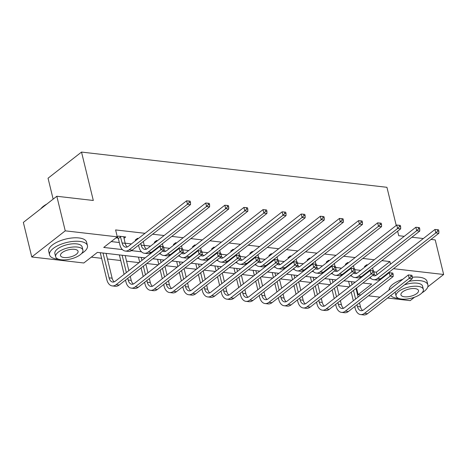 <?xml version="1.0" encoding="UTF-8"?>
<svg xmlns="http://www.w3.org/2000/svg" width="467" height="467" viewBox="0 0 467 467"><rect width="100%" height="100%" fill="white"/><g stroke="black" fill="none" stroke-linecap="round" stroke-linejoin="round"><path stroke-width="0.7" d="M53.145 199.135L48.043 178.219L81.515 152.073L386.933 187.302L396.232 225.456M414.544 297.222L410.184 300.631L387.581 298.022M379.928 297.14L368.475 295.821M360.822 294.934L358.136 294.624L371.703 284.029L362.941 283.014M356.525 288.022L358.136 294.624M91.322 257.13L101.619 258.315M107.451 258.992L120.725 260.522M126.557 261.193L139.073 262.635M146.726 263.522L158.173 264.842M165.826 265.723L177.279 267.042M184.932 267.93L196.385 269.249M204.032 270.13L215.485 271.45M223.138 272.337L234.592 273.656M242.245 274.538L253.692 275.857M261.345 276.744L272.798 278.063M280.451 278.945L291.904 280.264M299.557 281.152L311.004 282.471M318.657 283.352L330.111 284.672M337.764 285.553L349.217 286.878M145.144 257.895L97.393 252.384L83.821 262.985L31.779 256.978L65.246 230.838L117.293 236.839L103.721 247.44L122.383 249.594M65.246 230.838L56.816 196.263L23.35 222.409L31.779 256.978M373.968 271.893L376.349 272.168L389.916 261.567L381.895 260.644M374.242 259.757L362.789 258.438M355.142 257.556L343.689 256.237M336.036 255.35L324.583 254.03M316.93 253.149L305.482 251.83M297.829 250.942L286.376 249.623M278.723 248.742L267.27 247.422M259.617 246.535L248.17 245.216M240.517 244.334L229.063 243.015M221.411 242.128L209.957 240.809M202.31 239.927L190.857 238.608M183.204 237.721L171.751 236.401M164.098 235.52L152.651 234.2M144.998 233.313L115.606 229.927L117.293 236.839M111.222 241.585L119.307 242.519M125.138 243.19L131.425 243.914M144.239 245.391L150.532 246.121M163.829 247.65L169.638 248.321M182.93 249.857L188.738 250.528M202.036 252.057L207.844 252.729M221.136 254.264L226.95 254.935M240.242 256.465L246.051 257.136M259.348 258.671L265.157 259.343M278.449 260.872L284.257 261.543M297.555 263.079L303.363 263.75M316.661 265.279L322.469 265.951M335.761 267.486L341.57 268.157M354.867 269.687L360.676 270.358M367.687 264.882L366.706 264.771L364.447 266.534L365.422 266.651M348.58 262.676L347.6 262.565L345.341 264.334L346.321 264.445M329.474 260.475L328.499 260.364L326.235 262.127L327.215 262.244M310.374 258.269L309.393 258.158L307.134 259.926L308.109 260.037M291.268 256.068L290.293 255.957L288.028 257.72L289.009 257.837M272.168 253.861L271.187 253.75L268.928 255.519L269.903 255.63M253.061 251.66L252.081 251.55L249.822 253.312L250.802 253.429M233.955 249.454L232.98 249.343L230.716 251.112L231.696 251.223M214.855 247.253L213.874 247.142L211.615 248.905L212.59 249.022M195.749 245.047L194.768 244.936L192.509 246.704L193.49 246.815M176.649 242.846L175.668 242.735L173.403 244.498L174.384 244.615M157.542 240.639L156.562 240.528L154.303 242.297L155.283 242.408M138.436 238.439L137.461 238.328L135.196 240.091L136.177 240.207M123.953 238.333L125.705 236.967L118.355 236.121L116.096 237.89L118.081 238.117M430.983 239.425L435.221 239.915L443.65 274.485L427.784 286.878M56.816 196.263L93.312 200.477L81.515 152.073M389.916 261.567L390.546 264.147M393.506 268.7L443.65 274.485M397.633 231.218L398.73 235.707L404.224 236.337M411.876 237.218L423.33 238.544M131.513 250.645L141.489 251.795M150.619 252.845L151.477 252.945M159.13 253.832L160.59 253.995M169.719 255.052L170.578 255.151M178.231 256.033L179.696 256.202M188.826 257.253L189.684 257.352M197.337 258.239L198.796 258.403M207.926 259.459L208.79 259.559M216.437 260.44L217.902 260.609M227.032 261.66L227.89 261.759M235.543 262.647L237.008 262.81M246.138 263.867L246.996 263.966M254.649 264.847L256.109 265.017M265.238 266.067L266.097 266.167M273.75 267.054L275.215 267.217M284.345 268.274L285.203 268.373M292.856 269.255L294.321 269.424M303.445 270.475L304.309 270.574M311.962 271.461L313.421 271.625M322.551 272.681L323.409 272.781M331.062 273.662L332.527 273.831M341.657 274.882L342.515 274.981M350.168 275.869L351.628 276.032M360.757 277.089L361.621 277.188M369.269 278.069L370.734 278.239M355.288 282.132L343.835 280.813M336.182 279.931L324.728 278.606M317.081 277.725L305.628 276.406M297.975 275.524L286.522 274.199M278.869 273.318L267.422 271.998M259.769 271.117L248.316 269.792M240.663 268.91L229.209 267.591M221.562 266.71L210.109 265.384M202.456 264.503L191.003 263.184M183.35 262.302L171.903 260.977M164.25 260.096L152.797 258.776M376.349 272.168L376.98 274.748M370.039 269.903L370.191 270.521M372.538 267.953L373.244 270.831M367.926 272.261L367.78 271.671M366.07 266.143L365.725 265.536M374.061 273.528A7.799 4.775 -83.4 0 0 375.666 275.588M372.765 275.343A7.799 4.775 -83.4 0 0 374.085 275.828A7.799 4.775 -83.4 0 0 376.665 274.993L434.964 229.455L437.31 229.676L437.649 231.06L438.875 231.2L438.536 229.822L437.31 229.676M438.875 231.2L438.869 233.267L380.57 278.805A11.693 7.163 96.6 0 1 376.7 280.048L373.641 279.698A11.693 7.163 96.6 0 1 370.045 277.462M438.869 233.267L435.804 232.91L377.505 278.449A11.693 7.163 96.6 0 1 373.641 279.698M437.649 231.06L435.804 232.91L434.964 229.455M412.268 276.674L411.935 275.291L410.709 275.151L411.048 276.534L412.268 276.674L412.268 278.741L409.203 278.385L364.476 313.328A11.693 7.163 96.6 0 1 360.606 314.571A11.693 7.163 96.6 0 1 355.159 308.255L354.745 306.545M353.338 300.783L351.237 292.155M349.83 286.394L348.604 281.362M354.435 282.033L354.593 282.675M356 288.437L358.101 297.065M359.502 302.826L360.483 306.842A7.799 4.775 -83.4 0 0 362.631 310.462M351.377 281.683L352.095 284.625M353.496 290.392L355.603 299.014M357.004 304.776L357.424 306.486A7.799 4.775 -83.4 0 0 361.049 310.701A7.799 4.775 -83.4 0 0 363.63 309.866L408.362 274.929L410.709 275.151M412.268 278.741L367.535 313.678A11.693 7.163 96.6 0 1 363.665 314.927L360.606 314.571M411.048 276.534L409.203 278.385L408.362 274.929M390.739 295.553A19.491 7.962 166.3 0 0 397.639 298.349A19.491 7.962 166.3 0 0 398.853 298.46M422.016 292.815A19.491 7.962 166.3 0 0 427.883 284.899A19.491 7.962 166.3 0 0 420.253 280.685A19.491 7.962 166.3 0 0 408.888 281.373M427.883 284.899L427.042 281.443A19.491 7.962 166.3 0 0 419.413 277.229A19.491 7.962 166.3 0 0 412.268 277.264M404.375 284.899A14.033 5.732 -13.7 0 1 417.089 283.16A14.033 5.732 -13.7 0 1 422.582 286.195L423.353 289.371A14.033 5.732 166.3 0 0 417.86 286.335A14.033 5.732 166.3 0 0 402.951 288.956A14.033 5.732 166.3 0 0 396.086 296.02A14.033 5.732 166.3 0 0 401.579 299.055A14.033 5.732 166.3 0 0 416.494 296.44A14.033 5.732 166.3 0 0 423.353 289.371M414.965 288.6A9.042 3.695 166.3 0 0 405.356 290.287A9.042 3.695 166.3 0 0 400.937 294.84A9.042 3.695 166.3 0 0 404.475 296.796A9.042 3.695 166.3 0 0 414.083 295.109A9.042 3.695 166.3 0 0 418.508 290.556A9.042 3.695 166.3 0 0 414.965 288.6M396.086 296.02L395.31 292.838A14.033 5.732 -13.7 0 1 395.257 292.027M402.747 279.313A19.491 7.962 166.3 0 0 389.075 289.995M81.579 253.54A19.491 7.962 166.3 0 0 87.44 245.63A19.491 7.962 166.3 0 0 79.81 241.416A19.491 7.962 166.3 0 0 59.099 245.052A19.491 7.962 166.3 0 0 49.566 254.865A19.491 7.962 166.3 0 0 57.196 259.08A19.491 7.962 166.3 0 0 58.416 259.191M87.44 245.63L86.599 242.175A19.491 7.962 166.3 0 0 78.97 237.954A19.491 7.962 166.3 0 0 58.258 241.591A19.491 7.962 166.3 0 0 48.726 251.404L49.566 254.865M55.643 256.751L54.873 253.569A14.033 5.732 -13.7 0 1 61.732 246.506A14.033 5.732 -13.7 0 1 76.646 243.885A14.033 5.732 -13.7 0 1 82.139 246.92L82.916 250.102A14.033 5.732 166.3 0 0 77.423 247.066A14.033 5.732 166.3 0 0 62.508 249.687A14.033 5.732 166.3 0 0 55.643 256.751A14.033 5.732 166.3 0 0 61.136 259.786A14.033 5.732 166.3 0 0 76.051 257.171A14.033 5.732 166.3 0 0 82.916 250.102M74.527 249.331A9.042 3.695 166.3 0 0 64.919 251.018A9.042 3.695 166.3 0 0 60.494 255.572A9.042 3.695 166.3 0 0 64.032 257.527A9.042 3.695 166.3 0 0 73.646 255.84A9.042 3.695 166.3 0 0 78.065 251.287A9.042 3.695 166.3 0 0 74.527 249.331M45.842 204.844A19.491 7.962 166.3 0 0 40.927 208.679M40.868 208.72L40.868 208.726A19.024 7.77 -13.7 0 1 46.799 204.091M350.939 267.696L351.091 268.321M353.437 265.746L354.138 268.624M348.82 270.06L348.674 269.465M346.969 263.937L346.619 263.335M354.955 271.327A7.799 4.775 -83.4 0 0 356.56 273.382M353.659 273.137A7.799 4.775 -83.4 0 0 354.984 273.621A7.799 4.775 -83.4 0 0 357.559 272.792L415.858 227.248L418.204 227.476L418.543 228.859L419.769 228.999L419.43 227.616L418.204 227.476M419.769 228.999L419.763 231.06L361.464 276.598A11.693 7.163 96.6 0 1 357.599 277.847L354.535 277.491A11.693 7.163 96.6 0 1 350.945 275.261M419.763 231.06L416.704 230.71L358.405 276.248A11.693 7.163 96.6 0 1 354.535 277.491M418.543 228.859L416.704 230.71L415.858 227.248M331.833 265.495L331.984 266.114M334.331 263.546L335.032 266.423M329.714 267.854L329.574 267.264M327.863 261.736L327.513 261.129M335.849 269.12A7.799 4.775 -83.4 0 0 337.454 271.181M334.553 270.936A7.799 4.775 -83.4 0 0 335.878 271.42A7.799 4.775 -83.4 0 0 338.458 270.586L396.757 225.047L399.104 225.269L399.443 226.653L400.663 226.793L400.33 225.415L399.104 225.269M400.663 226.793L400.663 228.859L342.364 274.398A11.693 7.163 96.6 0 1 338.493 275.641L335.434 275.291A11.693 7.163 96.6 0 1 331.839 273.055M400.663 228.859L397.598 228.503L339.299 274.041A11.693 7.163 96.6 0 1 335.434 275.291M399.443 226.653L397.598 228.503L396.757 225.047M393.167 274.473L392.829 273.09L391.603 272.95L391.941 274.333L393.167 274.473L393.161 276.534L390.103 276.184L345.37 311.121A11.693 7.163 96.6 0 1 341.5 312.37A11.693 7.163 96.6 0 1 336.059 306.048L335.639 304.338M334.238 298.576L332.13 289.954M330.729 284.193L329.504 279.161M335.335 279.832L335.487 280.469M336.894 286.236L338.995 294.858M340.402 300.62L341.383 304.636A7.799 4.775 -83.4 0 0 343.525 308.261M332.271 279.476L332.989 282.424M334.395 288.186L336.497 296.814M337.904 302.575L338.318 304.286A7.799 4.775 -83.4 0 0 341.949 308.494A7.799 4.775 -83.4 0 0 344.529 307.665L389.256 272.722L391.603 272.95M393.161 276.534L348.429 311.477A11.693 7.163 96.6 0 1 344.564 312.721L341.5 312.37M391.941 274.333L390.103 276.184L389.256 272.722M374.061 272.267L373.723 270.883L372.503 270.743L372.835 272.127L374.061 272.267L374.055 274.333L370.996 273.977L326.264 308.921A11.693 7.163 96.6 0 1 322.399 310.164A11.693 7.163 96.6 0 1 316.953 303.848L316.538 302.137M315.132 296.376L313.03 287.748M311.623 281.986L310.397 276.954M316.229 277.626L316.387 278.268M317.788 284.029L319.895 292.657M321.296 298.419L322.277 302.435A7.799 4.775 -83.4 0 0 324.425 306.054M313.17 277.275L313.888 280.218M315.289 285.985L317.391 294.607M318.798 300.369L319.212 302.079A7.799 4.775 -83.4 0 0 322.843 306.294A7.799 4.775 -83.4 0 0 325.423 305.459L370.156 270.521L372.503 270.743M374.055 274.333L329.328 309.271A11.693 7.163 96.6 0 1 325.458 310.52L322.399 310.164M372.835 272.127L370.996 273.977L370.156 270.521M312.727 263.289L312.878 263.913M315.231 261.339L315.931 264.217M310.613 265.653L310.467 265.058M308.763 259.529L308.413 258.928M316.749 266.92A7.799 4.775 -83.4 0 0 318.354 268.974M315.453 268.729A7.799 4.775 -83.4 0 0 316.772 269.214A7.799 4.775 -83.4 0 0 319.352 268.385L377.651 222.841L379.998 223.068L380.336 224.452L381.562 224.592L381.224 223.208L379.998 223.068M381.562 224.592L381.557 226.653L323.257 272.191A11.693 7.163 96.6 0 1 319.387 273.44L316.328 273.084A11.693 7.163 96.6 0 1 312.732 270.854M381.557 226.653L378.492 226.302L320.199 271.841A11.693 7.163 96.6 0 1 316.328 273.084M380.336 224.452L378.492 226.302L377.651 222.841M293.626 261.088L293.778 261.707M296.125 259.138L296.825 262.016M291.507 263.446L291.361 262.857M289.657 257.329L289.307 256.722M297.642 264.713A7.799 4.775 -83.4 0 0 299.248 266.774M296.347 266.529A7.799 4.775 -83.4 0 0 297.672 267.013A7.799 4.775 -83.4 0 0 300.252 266.178L358.551 220.64L360.898 220.862L361.23 222.245L362.456 222.385L362.118 221.008L360.898 220.862M362.456 222.385L362.45 224.452L304.151 269.99A11.693 7.163 96.6 0 1 300.287 271.234L297.222 270.883A11.693 7.163 96.6 0 1 293.632 268.648M362.45 224.452L359.392 224.096L301.092 269.634A11.693 7.163 96.6 0 1 297.222 270.883M361.23 222.245L359.392 224.096L358.551 220.64M274.52 258.887L274.672 259.506M277.019 256.932L277.725 259.81M272.401 261.246L272.261 260.65M270.551 255.122L270.206 254.521M278.542 262.512A7.799 4.775 -83.4 0 0 280.147 264.567M277.24 264.322A7.799 4.775 -83.4 0 0 278.565 264.807A7.799 4.775 -83.4 0 0 281.146 263.978L339.445 218.433L341.791 218.661L342.13 220.045L343.356 220.185L343.017 218.801L341.791 218.661M343.356 220.185L343.35 222.245L285.051 267.784A11.693 7.163 96.6 0 1 281.181 269.033L278.122 268.677A11.693 7.163 96.6 0 1 274.526 266.447M343.35 222.245L340.285 221.895L281.986 267.433A11.693 7.163 96.6 0 1 278.122 268.677M342.13 220.045L340.285 221.895L339.445 218.433M354.961 270.066L354.622 268.683L353.396 268.543L353.735 269.926L354.961 270.066L354.955 272.127L351.89 271.776L307.163 306.714A11.693 7.163 96.6 0 1 303.293 307.963A11.693 7.163 96.6 0 1 297.847 301.641L297.432 299.931M296.025 294.169L293.924 285.547M292.523 279.786L291.291 274.754M297.123 275.425L297.281 276.061M298.687 281.829L300.789 290.451M302.196 296.212L303.171 300.228A7.799 4.775 -83.4 0 0 305.319 303.854M294.064 275.069L294.782 278.017M296.189 283.778L298.29 292.406M299.691 298.168L300.112 299.878A7.799 4.775 -83.4 0 0 303.743 304.087A7.799 4.775 -83.4 0 0 306.317 303.258L351.05 268.315L353.396 268.543M354.955 272.127L310.222 307.07A11.693 7.163 96.6 0 1 306.358 308.313L303.293 307.963M353.735 269.926L351.89 271.776L351.05 268.315M335.855 267.86L335.516 266.476L334.29 266.336L334.629 267.719L335.855 267.86L335.849 269.926L332.79 269.57L288.057 304.513A11.693 7.163 96.6 0 1 284.187 305.757A11.693 7.163 96.6 0 1 278.746 299.44L278.326 297.73M276.925 291.968L274.824 283.341M273.417 277.579L272.191 272.547M278.023 273.218L278.18 273.86M279.581 279.622L281.683 288.25M283.09 294.012L284.07 298.028A7.799 4.775 -83.4 0 0 286.213 301.647M274.958 272.868L275.676 275.81M277.083 281.578L279.184 290.2M280.591 295.961L281.006 297.672A7.799 4.775 -83.4 0 0 284.637 301.886A7.799 4.775 -83.4 0 0 287.217 301.052L331.944 266.114L334.29 266.336M335.849 269.926L291.122 304.863A11.693 7.163 96.6 0 1 287.252 306.113L284.187 305.757M334.629 267.719L332.79 269.57L331.944 266.114M316.749 265.659L316.416 264.275L315.19 264.135L315.529 265.519L316.749 265.659L316.749 267.719L313.684 267.369L268.957 302.307A11.693 7.163 96.6 0 1 265.087 303.556A11.693 7.163 96.6 0 1 259.64 297.234L259.226 295.523M257.819 289.762L255.718 281.14M254.311 275.378L253.085 270.346M258.916 271.018L259.074 271.654M260.481 277.421L262.582 286.043M263.983 291.805L264.964 295.821A7.799 4.775 -83.4 0 0 267.112 299.446M255.858 270.662L256.576 273.609M257.977 279.371L260.084 287.999M261.485 293.761L261.905 295.471A7.799 4.775 -83.4 0 0 265.53 299.68A7.799 4.775 -83.4 0 0 268.111 298.851L312.843 263.908L315.19 264.135M316.749 267.719L272.016 302.663A11.693 7.163 96.6 0 1 268.146 303.906L265.087 303.556M315.529 265.519L313.684 267.369L312.843 263.908M297.648 263.452L297.31 262.069L296.084 261.929L296.422 263.312L297.648 263.452L297.642 265.519L294.578 265.163L249.851 300.106A11.693 7.163 96.6 0 1 245.981 301.349A11.693 7.163 96.6 0 1 240.54 295.033L240.12 293.323M238.719 287.561L236.611 278.933M235.21 273.172L233.985 268.14M239.816 268.811L239.968 269.453M241.375 275.215L243.476 283.843M244.883 289.604L245.858 293.62A7.799 4.775 -83.4 0 0 248.006 297.24M236.751 268.461L237.47 271.403M238.876 277.17L240.978 285.792M242.385 291.554L242.799 293.264A7.799 4.775 -83.4 0 0 246.43 297.479A7.799 4.775 -83.4 0 0 249.01 296.644L293.737 261.707L296.084 261.929M297.642 265.519L252.91 300.456A11.693 7.163 96.6 0 1 249.045 301.705L245.981 301.349M296.422 263.312L294.578 265.163L293.737 261.707M278.542 261.251L278.204 259.868L276.984 259.728L277.316 261.111L278.542 261.251L278.536 263.312L275.477 262.962L230.745 297.899A11.693 7.163 96.6 0 1 226.88 299.149A11.693 7.163 96.6 0 1 221.434 292.827L221.019 291.116M219.613 285.355L217.511 276.733M216.104 270.971L214.878 265.939M220.71 266.61L220.868 267.247M222.269 273.014L224.376 281.636M225.777 287.398L226.758 291.414A7.799 4.775 -83.4 0 0 228.906 295.039M217.651 266.254L218.369 269.202M219.77 274.964L221.872 283.592M223.279 289.353L223.693 291.064A7.799 4.775 -83.4 0 0 227.324 295.272A7.799 4.775 -83.4 0 0 229.904 294.443L274.631 259.5L276.984 259.728M278.536 263.312L233.809 298.255A11.693 7.163 96.6 0 1 229.939 299.499L226.88 299.149M277.316 261.111L275.477 262.962L274.631 259.5M259.436 259.045L259.103 257.661L257.877 257.521L258.216 258.905L259.436 259.045L259.436 261.111L256.371 260.755L211.644 295.699A11.693 7.163 96.6 0 1 207.774 296.942A11.693 7.163 96.6 0 1 202.328 290.626L201.913 288.915M200.506 283.154L198.405 274.526M197.004 268.764L195.772 263.732M201.604 264.404L201.762 265.046M203.168 270.807L205.27 279.435M206.677 285.197L207.652 289.213A7.799 4.775 -83.4 0 0 209.8 292.832M198.545 264.053L199.263 266.996M200.67 272.763L202.771 281.385M204.172 287.147L204.593 288.857A7.799 4.775 -83.4 0 0 208.224 293.072A7.799 4.775 -83.4 0 0 210.798 292.237L255.531 257.299L257.877 257.521M259.436 261.111L214.703 296.049A11.693 7.163 96.6 0 1 210.833 297.298L207.774 296.942M258.216 258.905L256.371 260.755L255.531 257.299M240.336 256.844L239.997 255.461L238.771 255.321L239.11 256.704L240.336 256.844L240.33 258.905L237.271 258.555L192.538 293.492A11.693 7.163 96.6 0 1 188.668 294.741A11.693 7.163 96.6 0 1 183.227 288.419L182.807 286.709M181.406 280.947L179.305 272.325M177.898 266.564L176.672 261.532M182.504 262.203L182.655 262.845M184.062 268.607L186.164 277.229M187.571 282.99L188.551 287.007A7.799 4.775 -83.4 0 0 190.694 290.632M179.439 261.847L180.157 264.795M181.564 270.556L183.665 279.184M185.072 284.946L185.487 286.656A7.799 4.775 -83.4 0 0 189.117 290.865A7.799 4.775 -83.4 0 0 191.698 290.036L236.425 255.093L238.771 255.321M240.33 258.905L195.603 293.848A11.693 7.163 96.6 0 1 191.733 295.091L188.668 294.741M239.11 256.704L237.271 258.555L236.425 255.093M221.23 254.638L220.891 253.254L219.671 253.114L220.004 254.497L221.23 254.638L221.224 256.704L218.165 256.348L173.432 291.291A11.693 7.163 96.6 0 1 169.568 292.535A11.693 7.163 96.6 0 1 164.121 286.218L163.707 284.508M162.3 278.746L160.199 270.119M158.792 264.357L157.566 259.325M163.397 259.996L163.555 260.639M164.962 266.4L167.063 275.028M168.464 280.79L169.445 284.806A7.799 4.775 -83.4 0 0 171.593 288.425M160.339 259.646L161.057 262.588M162.458 268.356L164.559 276.978M165.966 282.739L166.386 284.45A7.799 4.775 -83.4 0 0 170.011 288.664A7.799 4.775 -83.4 0 0 172.592 287.83L217.324 252.892L219.671 253.114M221.224 256.704L176.497 291.642A11.693 7.163 96.6 0 1 172.627 292.891L169.568 292.535M220.004 254.497L218.165 256.348L217.324 252.892M202.129 252.437L201.791 251.053L200.565 250.913L200.903 252.297L202.129 252.437L202.123 254.497L199.059 254.147L154.332 289.085A11.693 7.163 96.6 0 1 150.462 290.334A11.693 7.163 96.6 0 1 145.021 284.012L144.601 282.302M143.194 276.54L141.092 267.918M139.691 262.156L138.465 257.124M144.297 257.796L144.449 258.438M145.856 264.199L147.957 272.821M149.364 278.583L150.339 282.599A7.799 4.775 -83.4 0 0 152.487 286.224M141.232 257.44L141.95 260.388M143.357 266.149L145.459 274.777M146.866 280.539L147.28 282.249A7.799 4.775 -83.4 0 0 150.911 286.458A7.799 4.775 -83.4 0 0 153.485 285.629L198.218 250.686L200.565 250.913M202.123 254.497L157.391 289.441A11.693 7.163 96.6 0 1 153.526 290.684L150.462 290.334M200.903 252.297L199.059 254.147L198.218 250.686M255.414 256.681L255.566 257.299M257.918 254.731L258.619 257.609M253.301 259.039L253.155 258.449M251.45 252.921L251.1 252.314M259.436 260.306A7.799 4.775 -83.4 0 0 261.041 262.366M258.14 262.121A7.799 4.775 -83.4 0 0 259.465 262.606A7.799 4.775 -83.4 0 0 262.04 261.771L320.339 216.233L322.685 216.454L323.024 217.838L324.25 217.978L323.911 216.6L322.685 216.454M324.25 217.978L324.244 220.045L265.945 265.583A11.693 7.163 96.6 0 1 262.08 266.826L259.016 266.476A11.693 7.163 96.6 0 1 255.426 264.24M324.244 220.045L321.185 219.688L262.886 265.227A11.693 7.163 96.6 0 1 259.016 266.476M323.024 217.838L321.185 219.688L320.339 216.233M236.314 254.48L236.465 255.099M238.812 252.524L239.513 255.402M234.195 256.838L234.049 256.243M232.344 250.715L231.994 250.114M240.33 258.105A7.799 4.775 -83.4 0 0 241.935 260.16M239.034 259.915A7.799 4.775 -83.4 0 0 240.359 260.399A7.799 4.775 -83.4 0 0 242.939 259.57L301.238 214.026L303.585 214.254L303.924 215.637L305.144 215.777L304.811 214.394L303.585 214.254M305.144 215.777L305.138 217.838L246.845 263.376A11.693 7.163 96.6 0 1 242.974 264.626L239.91 264.269A11.693 7.163 96.6 0 1 236.32 262.04M305.138 217.838L302.079 217.488L243.78 263.026A11.693 7.163 96.6 0 1 239.91 264.269M303.924 215.637L302.079 217.488L301.238 214.026M217.208 252.273L217.359 252.892M219.706 250.324L220.412 253.202M215.094 254.632L214.948 254.042M213.244 248.514L212.894 247.907M221.23 255.898A7.799 4.775 -83.4 0 0 222.835 257.959M219.934 257.714A7.799 4.775 -83.4 0 0 221.253 258.198A7.799 4.775 -83.4 0 0 223.833 257.364L282.132 211.825L284.479 212.047L284.817 213.431L286.043 213.571L285.705 212.193L284.479 212.047M286.043 213.571L286.038 215.637L227.738 261.176A11.693 7.163 96.6 0 1 223.868 262.419L220.809 262.069A11.693 7.163 96.6 0 1 217.213 259.833M286.038 215.637L282.973 215.281L224.68 260.82A11.693 7.163 96.6 0 1 220.809 262.069M284.817 213.431L282.973 215.281L282.132 211.825M198.107 250.073L198.259 250.691M200.606 248.117L201.306 250.995M195.988 252.431L195.842 251.836M194.138 246.307L193.787 245.706M202.123 253.698A7.799 4.775 -83.4 0 0 203.729 255.753M200.828 255.507A7.799 4.775 -83.4 0 0 202.153 255.992A7.799 4.775 -83.4 0 0 204.733 255.163L263.026 209.619L265.379 209.846L265.711 211.23L266.937 211.37L266.599 209.987L265.379 209.846M266.937 211.37L266.931 213.431L208.632 258.969A11.693 7.163 96.6 0 1 204.768 260.218L201.703 259.862A11.693 7.163 96.6 0 1 198.113 257.632M266.931 213.431L263.873 213.08L205.573 258.619A11.693 7.163 96.6 0 1 201.703 259.862M265.711 211.23L263.873 213.08L263.026 209.619M179.001 247.866L179.153 248.485M181.5 245.916L182.2 248.794M176.882 250.224L176.742 249.635M175.032 244.107L174.681 243.5M183.023 251.491A7.799 4.775 -83.4 0 0 184.628 253.552M181.721 253.307A7.799 4.775 -83.4 0 0 183.046 253.791A7.799 4.775 -83.4 0 0 185.627 252.956L243.926 207.418L246.272 207.64L246.611 209.023L247.831 209.163L247.498 207.786L246.272 207.64M247.831 209.163L247.831 211.23L189.532 256.768A11.693 7.163 96.6 0 1 185.662 258.012L182.603 257.661A11.693 7.163 96.6 0 1 179.007 255.426M247.831 211.23L244.766 210.874L186.467 256.412A11.693 7.163 96.6 0 1 182.603 257.661M246.611 209.023L244.766 210.874L243.926 207.418M159.895 245.665L160.047 246.284M162.399 243.71L163.1 246.588M157.782 248.024L157.636 247.428M155.931 241.9L155.581 241.299M163.917 249.29A7.799 4.775 -83.4 0 0 165.522 251.345M162.621 251.1A7.799 4.775 -83.4 0 0 163.946 251.585A7.799 4.775 -83.4 0 0 166.521 250.756L224.82 205.211L227.166 205.439L227.505 206.823L228.731 206.963L228.392 205.579L227.166 205.439M228.731 206.963L228.725 209.023L170.426 254.562A11.693 7.163 96.6 0 1 166.556 255.811L163.497 255.455A11.693 7.163 96.6 0 1 159.907 253.225M228.725 209.023L225.666 208.673L167.367 254.211A11.693 7.163 96.6 0 1 163.497 255.455M227.505 206.823L225.666 208.673L224.82 205.211M140.795 243.459L141.209 245.169A7.799 4.775 -83.4 0 0 144.84 249.384A7.799 4.775 -83.4 0 0 147.42 248.549L205.719 203.011L208.066 203.233L208.399 204.616L209.625 204.756L209.286 203.378L208.066 203.233M143.293 241.509L144.274 245.519A7.799 4.775 -83.4 0 0 146.416 249.144M209.625 204.756L209.619 206.823L206.56 206.467L148.261 252.005A11.693 7.163 96.6 0 1 144.391 253.254A11.693 7.163 96.6 0 1 138.95 246.938L138.53 245.228M136.825 239.699L136.475 239.092M209.619 206.823L151.326 252.361A11.693 7.163 96.6 0 1 147.455 253.604L144.391 253.254M208.399 204.616L206.56 206.467L205.719 203.011M183.023 250.23L182.685 248.847L181.459 248.707L181.797 250.09L183.023 250.23L183.017 252.297L179.958 251.941L135.226 286.884A11.693 7.163 96.6 0 1 131.361 288.127A11.693 7.163 96.6 0 1 125.915 281.811L125.5 280.101M124.094 274.339L119.359 254.918M125.191 255.589L128.851 270.621M130.258 276.382L131.239 280.398A7.799 4.775 -83.4 0 0 133.381 284.018M122.126 255.239L126.353 272.57M127.76 278.332L128.174 280.042A7.799 4.775 -83.4 0 0 131.805 284.257A7.799 4.775 -83.4 0 0 134.385 283.422L179.112 248.485L181.459 248.707M183.017 252.297L138.29 287.234A11.693 7.163 96.6 0 1 134.42 288.483L131.361 288.127M181.797 250.09L179.958 251.941L179.112 248.485M120.346 236.349L122.109 242.963A7.799 4.775 -83.4 0 0 125.734 247.177A7.799 4.775 -83.4 0 0 128.314 246.348L186.613 200.804L188.96 201.032L189.298 202.415L190.524 202.555L190.186 201.172L188.96 201.032M123.714 236.74L125.168 243.319A7.799 4.775 -83.4 0 0 127.316 246.938M190.524 202.555L190.518 204.616L187.454 204.266L129.155 249.804A11.693 7.163 96.6 0 1 125.29 251.048A11.693 7.163 96.6 0 1 119.844 244.731L118.344 238.567L117.375 236.892M190.518 204.616L132.219 250.154A11.693 7.163 96.6 0 1 128.349 251.404L125.29 251.048M189.298 202.415L187.454 204.266L186.613 200.804M120.603 236.804L118.344 238.567M163.917 248.03L163.584 246.646L162.358 246.506L162.697 247.889L163.917 248.03L163.917 250.09L160.852 249.74L116.125 284.677A11.693 7.163 96.6 0 1 112.255 285.927A11.693 7.163 96.6 0 1 106.809 279.605L100.253 252.717M106.085 253.388L112.133 278.192A7.799 4.775 -83.4 0 0 114.281 281.817M103.026 253.032L109.074 277.842A7.799 4.775 -83.4 0 0 112.699 282.05A7.799 4.775 -83.4 0 0 115.279 281.222L160.012 246.278L162.358 246.506M163.917 250.09L119.184 285.033A11.693 7.163 96.6 0 1 115.314 286.277L112.255 285.927M162.697 247.889L160.852 249.74L160.012 246.278M380.57 278.805L377.505 278.449M360.483 306.842L357.424 306.486M367.535 313.678L364.476 313.328M361.464 276.598L358.405 276.248M342.364 274.398L339.299 274.041M341.383 304.636L338.318 304.286M348.429 311.477L345.37 311.121M322.277 302.435L319.212 302.079M329.328 309.271L326.264 308.921M323.257 272.191L320.199 271.841M304.151 269.99L301.092 269.634M285.051 267.784L281.986 267.433M303.171 300.228L300.112 299.878M310.222 307.07L307.163 306.714M284.07 298.028L281.006 297.672M291.122 304.863L288.057 304.513M264.964 295.821L261.905 295.471M272.016 302.663L268.957 302.307M245.858 293.62L242.799 293.264M252.91 300.456L249.851 300.106M226.758 291.414L223.693 291.064M233.809 298.255L230.745 297.899M207.652 289.213L204.593 288.857M214.703 296.049L211.644 295.699M188.551 287.007L185.487 286.656M195.603 293.848L192.538 293.492M169.445 284.806L166.386 284.45M176.497 291.642L173.432 291.291M150.339 282.599L147.28 282.249M157.391 289.441L154.332 289.085M265.945 265.583L262.886 265.227M246.845 263.376L243.78 263.026M227.738 261.176L224.68 260.82M208.632 258.969L205.573 258.619M189.532 256.768L186.467 256.412M170.426 254.562L167.367 254.211M144.274 245.519L141.209 245.169M151.326 252.361L148.261 252.005M131.239 280.398L128.174 280.042M138.29 287.234L135.226 286.884M125.168 243.319L122.109 242.963M132.219 250.154L129.155 249.804M112.133 278.192L109.074 277.842M119.184 285.033L116.125 284.677"/></g></svg>
